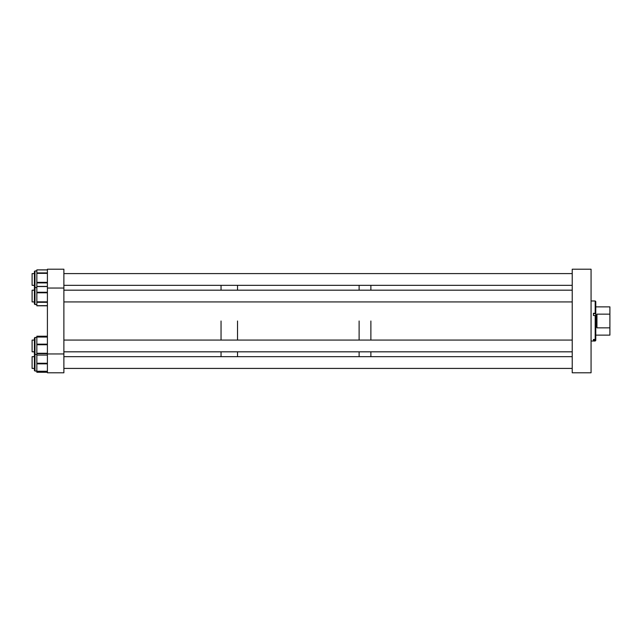 <?xml version="1.0" encoding="UTF-8"?>
<svg xmlns="http://www.w3.org/2000/svg" width="642" height="642" viewBox="0 0 642 642"><rect width="100%" height="100%" fill="white"/><g stroke="black" fill="none" stroke-linecap="round" stroke-linejoin="round"><path stroke-width="0.96" d="M572.231 372.793L591.065 372.793L591.065 269.207L572.231 269.207L572.231 372.793M595.19 313.28L595.776 313.473L595.776 301.571L595.19 300.986L595.19 313.28L593.417 313.28L593.417 315.495L595.19 315.495L595.19 339.457L593.417 339.457L593.417 340.236L595.19 340.236L595.19 341.014L591.065 341.014M595.19 315.495L595.776 315.687L595.776 340.429L595.19 341.014M595.19 339.457L595.776 338.912M595.19 340.236L595.776 339.69M595.776 313.473L595.776 315.687M595.776 306.876L609.9 306.876L609.9 335.124L595.776 335.124M596.948 327.845C595.599 323.279 595.599 318.721 596.948 314.155L596.948 327.845L609.9 327.845M596.948 314.155L609.9 314.155M370.883 321L370.883 340.067L370.883 321M370.883 351.824L370.883 356.663L370.883 351.824M359.119 321L359.119 340.067L359.119 321M359.119 351.824L359.119 356.663L359.119 351.824M370.883 285.337L370.883 290.176L370.883 285.337M359.119 285.337L359.119 290.176L359.119 285.337M237.524 321L237.524 340.067L237.524 321M237.524 351.824L237.524 356.663L237.524 351.824M221.041 321L221.041 340.067L221.041 321M221.041 351.824L221.041 356.663L221.041 351.824M237.524 285.337L237.524 290.176L237.524 285.337M221.041 285.337L221.041 290.176L221.041 285.337M63.879 269.207L47.404 269.207L47.404 288.041L63.879 288.041L63.879 269.207M47.404 353.959L47.404 372.793L63.879 372.793L63.879 353.959L47.404 353.959L47.404 288.041M63.879 353.959L63.879 288.041M34.395 338.968L34.395 352.113L34.395 338.021L34.395 340.067L32.1 340.067L32.1 351.824L34.395 351.824L34.395 353.87L34.395 352.113M34.395 352.923L34.395 351.824M47.404 336.288L36.843 336.288L36.843 372.256L47.404 372.191M47.404 269.921L36.843 269.889L36.843 305.793L47.404 305.712L36.843 305.72M34.395 303.891L34.395 288.13L34.395 290.176L34.395 288.13L34.989 287.544L34.989 304.565L34.395 303.979L34.989 304.565L36.843 304.565M34.395 271.879L34.395 273.588L34.395 271.879M34.395 287.391L34.989 287.977L34.395 287.391L34.395 271.686M47.404 305.688L36.843 305.688L47.404 305.648M34.395 289.157L34.395 302.952M34.395 272.489L34.395 286.316M34.395 355.291L34.395 356.663L32.1 356.663L32.1 368.412L34.395 368.412L34.395 370.458L34.395 356.663M32.1 368.412L34.395 368.412L34.395 369.776M34.395 354.609L34.989 354.023L34.403 354.569M32.1 290.176L34.395 290.176L32.1 290.176L32.1 301.933L34.395 301.933M34.395 273.588L32.1 273.588L32.1 285.337L34.395 285.337M593.417 313.657L595.776 313.657M34.989 337.435L34.395 338.021L34.989 337.435L36.843 337.435L34.989 337.435L34.989 371.052L34.395 370.458L34.989 371.052L36.843 371.052L34.989 371.052M47.404 337.042L36.843 337.042M47.404 336.825L36.843 336.825L47.404 336.817M47.404 344.16L36.843 344.16M47.404 344.746L36.843 344.746M47.404 353.277L36.843 353.277M47.404 353.646L36.843 353.646M47.404 355.066L36.843 355.066L47.404 355.066M47.404 336.32L36.843 336.32M47.404 286.549L36.843 286.549M47.404 292.8L36.843 292.8M47.404 292.254L36.843 292.254M47.404 301.852L36.843 301.852M47.404 302.31L36.843 302.31M47.404 273.356L36.843 273.356M47.404 272.914L36.843 272.914M47.404 282.344L36.843 282.344M47.404 282.897L36.843 282.897M36.843 270.948L34.989 270.948L34.395 271.542L34.989 270.948L34.989 287.544L34.395 288.13M47.404 363.26L36.843 363.26M47.404 363.845L36.843 363.845M47.404 371.245L36.843 371.245M47.404 371.485L36.843 371.485L47.404 371.485M47.404 372.159L36.843 372.159M591.065 300.986L595.19 300.986M34.989 354.456L34.395 353.87L34.989 354.456L36.843 354.456M47.404 336.223L36.843 336.223M47.404 305.793L36.843 305.793M34.989 287.544L36.843 287.544M47.404 286.42L36.843 286.42M47.404 269.889L36.843 269.889M47.404 372.256L36.843 372.256M572.231 368.412L63.879 368.412L572.231 368.412M572.231 356.663L63.879 356.663M572.231 340.067L63.879 340.067M34.395 340.067L32.1 340.067M572.231 351.824L63.879 351.824M572.231 290.176L63.879 290.176M572.231 301.933L63.879 301.933M572.231 285.337L63.879 285.337M572.231 273.588L63.879 273.588"/></g></svg>
